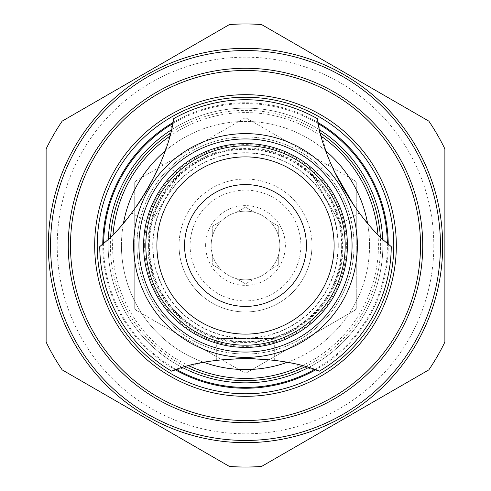 <?xml version="1.0" encoding="UTF-8"?>
<svg xmlns="http://www.w3.org/2000/svg" width="491" height="491" viewBox="0 0 491 491"><rect width="100%" height="100%" fill="white"/><g stroke="black" fill="none" stroke-linecap="round" stroke-linejoin="round"><path stroke-width="0.37" stroke-dasharray="2.46 1.84" d="M341.662 245.5A96.162 96.162 0 0 0 245.5 149.338A96.162 96.162 0 0 0 149.338 245.5A96.162 96.162 0 0 0 245.5 341.662A96.162 96.162 0 0 0 341.662 245.5M300.885 245.5A55.385 55.385 0 0 1 245.5 300.885A55.385 55.385 0 0 1 190.115 245.5A55.385 55.385 0 0 1 245.5 190.115A55.385 55.385 0 0 1 300.885 245.5M179.037 245.5A66.463 66.463 0 0 0 245.5 311.963A66.463 66.463 0 0 0 311.963 245.5A66.463 66.463 0 0 1 245.5 311.963A66.463 66.463 0 0 1 179.037 245.5A66.463 66.463 0 0 1 245.5 179.037A66.463 66.463 0 0 1 311.963 245.5A66.463 66.463 0 0 0 245.5 179.037A66.463 66.463 0 0 0 179.037 245.5M211.161 245.5A34.339 34.339 0 0 1 245.5 211.161A34.339 34.339 0 0 1 278.728 254.154L278.728 264.686L278.728 254.154A34.339 34.339 0 0 1 269.608 269.952L278.728 264.686L269.608 269.952A34.339 34.339 0 0 1 254.62 278.606L245.5 283.872L254.62 278.606A34.339 34.339 0 0 1 236.38 278.606L245.5 283.872L236.38 278.606A34.339 34.339 0 0 1 221.392 269.952L212.272 264.686L221.392 269.952A34.339 34.339 0 0 1 212.272 254.154L212.272 264.686L212.272 254.154A34.339 34.339 0 0 1 212.272 236.846L212.272 226.314L212.272 236.846A34.339 34.339 0 0 1 236.38 212.394L245.5 207.128L236.38 212.394A34.339 34.339 0 0 1 269.608 221.048L278.728 226.314L269.608 221.048A34.339 34.339 0 0 1 245.5 279.839A34.339 34.339 0 0 1 211.161 245.5M221.392 221.048L212.272 226.314L221.392 221.048M254.62 212.394L245.5 207.128L254.62 212.394M278.728 236.846L278.728 226.314L278.728 236.846M205.625 245.5A39.875 39.875 0 0 1 245.5 205.625A39.875 39.875 0 0 1 285.375 245.5A39.875 39.875 0 0 1 245.5 285.375A39.875 39.875 0 0 1 205.625 245.5M70.489 245.5A175.011 175.011 0 0 0 245.5 420.511A175.011 175.011 0 0 0 420.511 245.5A175.011 175.011 0 0 1 245.5 420.511A175.011 175.011 0 0 1 70.489 245.5A175.011 175.011 0 0 1 245.5 70.489A175.011 175.011 0 0 1 420.511 245.5A175.011 175.011 0 0 0 245.5 70.489A175.011 175.011 0 0 0 70.489 245.5A175.011 175.011 0 0 1 245.5 70.489A175.011 175.011 0 0 1 420.511 245.5A175.011 175.011 0 0 1 245.5 420.511A175.011 175.011 0 0 1 70.489 245.5A175.011 175.011 0 0 1 245.5 70.489A175.011 175.011 0 0 1 420.511 245.5M182.591 367.593A137.351 137.351 0 0 1 245.5 108.149A137.351 137.351 0 0 1 308.409 367.599M48.333 245.5A197.167 197.167 0 0 0 245.5 442.667A197.167 197.167 0 0 0 442.667 245.5A197.167 197.167 0 0 1 245.5 442.667A197.167 197.167 0 0 1 48.333 245.5A197.167 197.167 0 0 1 245.5 48.333A197.167 197.167 0 0 1 442.667 245.5A197.167 197.167 0 0 1 245.5 442.667A197.167 197.167 0 0 1 48.333 245.5A197.167 197.167 0 0 1 245.5 48.333A197.167 197.167 0 0 1 442.667 245.5A197.167 197.167 0 0 0 245.5 48.333A197.167 197.167 0 0 0 48.333 245.5A197.167 197.167 0 0 1 245.5 48.333A197.167 197.167 0 0 1 442.667 245.5M369.557 245.5A124.057 124.057 0 0 0 123.499 223A124.057 124.057 0 0 0 121.443 245.5A124.057 124.057 0 0 1 123.499 223L99.734 246.648A145.772 145.772 0 0 0 171.623 371.165L203.986 362.407A124.057 124.057 0 0 1 121.443 245.5A124.057 124.057 0 0 0 287.014 362.407A124.057 124.057 0 0 0 369.557 245.5A124.057 124.057 0 0 1 287.014 362.407A124.057 124.057 0 0 0 367.501 223L391.266 246.648A145.772 145.772 0 0 1 319.377 371.165L287.014 362.407A124.057 124.057 0 0 1 121.443 245.5M354.152 205.913L359.375 213.008L340.478 223.921L311.681 174.035L340.478 223.921M330.572 163.129L333.874 170.684L330.572 163.129L311.681 174.035M359.375 213.008L354.189 205.962M157.316 170.267L160.428 163.129L179.319 174.035L150.522 223.921L179.319 174.035M137.038 205.643L131.625 213.008L150.522 223.921M160.428 163.129L158.047 168.652M147.895 188.593L142.451 197.572M224.976 359.437L216.703 360.363L216.703 338.545L274.297 338.545L216.703 338.545M265.637 359.4L274.297 360.363L274.297 338.545M216.703 360.363L223.417 359.584M245.304 358.479L259.714 358.939M143.593 245.5A101.907 101.907 0 0 1 245.5 143.593A101.907 101.907 0 0 1 347.407 245.5A101.907 101.907 0 0 1 245.5 347.407A101.907 101.907 0 0 1 143.593 245.5A101.907 101.907 0 0 1 245.5 143.593A101.907 101.907 0 0 1 347.407 245.5A101.907 101.907 0 0 1 245.5 347.407A101.907 101.907 0 0 1 143.593 245.5A101.907 101.907 0 0 1 245.5 143.593A101.907 101.907 0 0 1 347.407 245.5A101.907 101.907 0 0 1 245.5 347.407A101.907 101.907 0 0 1 143.593 245.5A101.907 101.907 0 0 0 245.5 347.407A101.907 101.907 0 0 0 347.407 245.5M357.374 245.5A111.874 111.874 0 0 1 245.5 357.374A111.874 111.874 0 0 1 133.626 245.5A111.874 111.874 0 0 1 245.5 133.626A111.874 111.874 0 0 1 357.374 245.5M382.851 245.5A137.351 137.351 0 0 0 382.692 238.933A137.351 137.351 0 0 1 245.5 382.851A137.351 137.351 0 0 1 108.308 238.927A137.351 137.351 0 0 0 108.149 245.5A137.351 137.351 0 0 1 245.5 108.149A137.351 137.351 0 0 1 382.851 245.5A137.351 137.351 0 0 1 245.5 382.851A137.351 137.351 0 0 1 108.149 245.5A137.351 137.351 0 0 1 245.5 108.149A137.351 137.351 0 0 1 382.851 245.5A137.351 137.351 0 0 1 245.5 382.851A137.351 137.351 0 0 1 108.149 245.5M444.883 342.061L444.883 148.939A221.533 221.533 0 0 0 428.815 121.111L261.562 24.55A221.533 221.533 0 0 0 229.438 24.55L62.185 121.111A221.533 221.533 0 0 0 46.117 148.939L46.117 342.061A221.533 221.533 0 0 0 62.185 369.889L229.438 466.45A221.533 221.533 0 0 0 261.562 466.45L428.815 369.889A221.533 221.533 0 0 0 444.883 342.061M354.054 245.5A108.554 108.554 0 0 1 245.5 354.054A108.554 108.554 0 0 1 136.946 245.5A108.554 108.554 0 0 1 245.5 136.946A108.554 108.554 0 0 1 354.054 245.5A108.554 108.554 0 0 1 245.5 354.054A108.554 108.554 0 0 1 136.946 245.5A108.554 108.554 0 0 1 245.5 136.946A108.554 108.554 0 0 1 354.054 245.5M356.27 308.403L356.27 245.5L356.27 308.403A127.384 127.384 0 0 1 355.361 309.974L246.408 372.878L355.361 309.974A127.384 127.384 0 0 0 356.27 308.403M246.408 372.878A127.384 127.384 0 0 1 244.592 372.878L135.639 309.974L244.592 372.878A127.384 127.384 0 0 0 246.408 372.878M135.639 309.974A127.384 127.384 0 0 1 134.73 308.403L134.73 245.5L134.73 308.403A127.384 127.384 0 0 0 135.639 309.974M356.27 182.597L356.27 245.5L356.27 182.597A127.384 127.384 0 0 0 355.361 181.026A127.384 127.384 0 0 1 356.27 182.597M246.408 118.122L355.361 181.026L246.408 118.122A127.384 127.384 0 0 0 244.592 118.122A127.384 127.384 0 0 1 246.408 118.122M135.639 181.026L244.592 118.122L135.639 181.026A127.384 127.384 0 0 0 134.73 182.597A127.384 127.384 0 0 1 135.639 181.026M134.73 245.5L134.73 182.597L134.73 245.5M317.389 118.693L325.987 151.093A124.057 124.057 0 0 0 165.013 151.093L173.611 118.693A145.772 145.772 0 0 1 317.389 118.693M326.398 152.271A221.533 221.533 0 0 0 365.746 220.944M125.586 220.545A221.533 221.533 0 0 0 164.767 151.799M131.625 213.008L137.02 205.661M146.527 190.938L147.951 188.495M285.302 362.088A221.533 221.533 0 0 0 205.195 362.18M274.297 360.363L254.16 358.651M245.77 358.479L245.359 358.479M171.218 129.968A137.351 137.351 0 0 1 319.788 129.974A137.351 137.351 0 0 0 171.218 129.968M176.515 369.496A141.893 141.893 0 0 1 103.626 243.241M172.611 123.763A141.893 141.893 0 0 1 318.389 123.763M387.374 243.241A141.893 141.893 0 0 1 314.486 369.496M338.017 245.5A92.517 92.517 0 0 1 245.5 338.017A92.517 92.517 0 0 1 152.983 245.5A92.517 92.517 0 0 1 245.5 152.983A92.517 92.517 0 0 1 338.017 245.5M341.797 245.5A96.297 96.297 0 0 0 245.5 149.203A96.297 96.297 0 0 0 149.203 245.5A96.297 96.297 0 0 0 245.5 341.797A96.297 96.297 0 0 0 341.797 245.5M343.123 245.5A97.623 97.623 0 0 1 245.5 343.123A97.623 97.623 0 0 1 147.877 245.5A97.623 97.623 0 0 1 245.5 147.877A97.623 97.623 0 0 1 343.123 245.5M110.653 236.668A135.135 135.135 0 0 0 185.721 366.691M305.279 366.697A135.135 135.135 0 0 0 380.347 236.674M144.606 245.5A100.894 100.894 0 0 0 245.5 346.394A100.894 100.894 0 0 0 346.394 245.5A100.894 100.894 0 0 0 245.5 144.606A100.894 100.894 0 0 0 144.606 245.5M433.805 245.5A188.305 188.305 0 0 1 245.5 433.805A188.305 188.305 0 0 1 57.195 245.5A188.305 188.305 0 0 1 245.5 57.195A188.305 188.305 0 0 1 433.805 245.5M188.98 365.807A132.92 132.92 0 0 1 113.053 234.287M169.573 136.4A132.92 132.92 0 0 1 321.433 136.406M377.947 234.293A132.92 132.92 0 0 1 302.014 365.807M320.568 133.135A135.135 135.135 0 0 0 170.432 133.135M388.234 244.009A142.74 142.74 0 0 1 315.578 369.858M175.422 369.858A142.74 142.74 0 0 1 102.766 244.009M172.844 122.633A142.74 142.74 0 0 1 318.156 122.633M338.281 245.5A92.781 92.781 0 0 1 245.5 338.281A92.781 92.781 0 0 1 152.719 245.5A92.781 92.781 0 0 1 245.5 152.719A92.781 92.781 0 0 1 338.281 245.5M345.191 245.5A99.691 99.691 0 0 1 245.5 345.191A99.691 99.691 0 0 1 145.809 245.5A99.691 99.691 0 0 1 245.5 145.809A99.691 99.691 0 0 1 345.191 245.5M148.558 245.5A96.942 96.942 0 0 1 245.5 148.558A96.942 96.942 0 0 1 342.442 245.5A96.942 96.942 0 0 1 245.5 342.442A96.942 96.942 0 0 1 148.558 245.5"/><path stroke-width="0.74" d="M442.667 245.5A197.167 197.167 0 0 1 245.5 442.667A197.167 197.167 0 0 1 48.333 245.5A197.167 197.167 0 0 1 245.5 48.333A197.167 197.167 0 0 1 442.667 245.5A197.167 197.167 0 0 0 245.5 48.333A197.167 197.167 0 0 0 48.333 245.5M308.409 367.599A137.351 137.351 0 0 1 182.591 367.593M365.746 220.944A221.533 221.533 0 0 0 367.501 223L367.501 223A124.057 124.057 0 0 0 325.987 151.093L325.987 151.093A221.533 221.533 0 0 0 326.398 152.271M164.767 151.799A221.533 221.533 0 0 0 165.013 151.093L165.013 151.093A124.057 124.057 0 0 0 123.499 223L123.499 223A221.533 221.533 0 0 0 125.586 220.545M354.189 205.962L333.874 170.678L354.152 205.913M158.047 168.652L147.895 188.593M142.451 197.572L137.038 205.643M223.417 359.584L245.304 358.479M259.714 358.939L265.637 359.4M357.374 245.5A111.874 111.874 0 0 1 245.5 357.374A111.874 111.874 0 0 1 133.626 245.5A111.874 111.874 0 0 1 245.5 133.626A111.874 111.874 0 0 1 357.374 245.5M101.066 245.5L99.734 246.648A145.772 145.772 0 0 0 171.623 371.165C209.786 354.87 280.312 354.57 319.377 371.165A145.772 145.772 0 0 0 391.266 246.648L389.934 245.5C357.141 220.379 322.483 160.121 317.389 118.693A145.772 145.772 0 0 0 173.611 118.693C168.689 159.231 134.571 219.722 101.066 245.5M205.195 362.18A221.533 221.533 0 0 0 203.986 362.407A124.057 124.057 0 0 0 287.014 362.407A221.533 221.533 0 0 0 285.302 362.088M46.117 342.061L46.117 148.939A221.533 221.533 0 0 1 62.185 121.111L229.438 24.55A221.533 221.533 0 0 1 261.562 24.55L428.815 121.111A221.533 221.533 0 0 1 444.883 148.939L444.883 342.061A221.533 221.533 0 0 1 428.815 369.889L261.562 466.45A221.533 221.533 0 0 1 229.438 466.45L62.185 369.889A221.533 221.533 0 0 1 46.117 342.061M137.02 205.661L146.527 190.938M147.951 188.495L157.316 170.267M254.16 358.651L245.77 358.479M245.359 358.479L224.976 359.437M108.308 238.927A137.351 137.351 0 0 1 171.218 129.968A137.351 137.351 0 0 0 108.308 238.927M319.788 129.974A137.351 137.351 0 0 1 382.692 238.933A137.351 137.351 0 0 0 319.788 129.974M103.626 243.241A141.893 141.893 0 0 1 172.611 123.763M318.389 123.763A141.893 141.893 0 0 1 387.374 243.241M314.486 369.496A141.893 141.893 0 0 1 176.515 369.496M94.677 245.5A150.823 150.823 0 0 1 245.5 94.677A150.823 150.823 0 0 1 396.323 245.5A150.823 150.823 0 0 1 245.5 396.323A150.823 150.823 0 0 1 94.677 245.5M420.511 245.5A175.011 175.011 0 0 1 245.5 420.511A175.011 175.011 0 0 1 70.489 245.5A175.011 175.011 0 0 1 245.5 70.489A175.011 175.011 0 0 1 420.511 245.5M156.887 245.5A88.613 88.613 0 0 1 245.5 156.887A88.613 88.613 0 0 1 334.113 245.5A88.613 88.613 0 0 1 245.5 334.113A88.613 88.613 0 0 1 156.887 245.5M184.579 245.5A60.921 60.921 0 0 1 245.5 184.579A60.921 60.921 0 0 1 306.421 245.5A60.921 60.921 0 0 1 245.5 306.421A60.921 60.921 0 0 1 184.579 245.5M347.407 245.5A101.907 101.907 0 0 1 245.5 347.407A101.907 101.907 0 0 1 143.593 245.5A101.907 101.907 0 0 1 245.5 143.593A101.907 101.907 0 0 1 347.407 245.5A101.907 101.907 0 0 0 245.5 143.593A101.907 101.907 0 0 0 143.593 245.5M50.548 245.5A194.952 194.952 0 0 0 245.5 440.452A194.952 194.952 0 0 0 440.452 245.5A194.952 194.952 0 0 0 245.5 50.548A194.952 194.952 0 0 0 50.548 245.5M422.726 245.5A177.226 177.226 0 0 1 245.5 422.726A177.226 177.226 0 0 1 68.274 245.5A177.226 177.226 0 0 1 245.5 68.274A177.226 177.226 0 0 1 422.726 245.5M185.721 366.691A135.135 135.135 0 0 0 305.279 366.697M352.072 245.5A106.572 106.572 0 0 1 245.5 352.072A106.572 106.572 0 0 1 138.928 245.5A106.572 106.572 0 0 1 245.5 138.928A106.572 106.572 0 0 1 352.072 245.5M113.053 234.287A132.92 132.92 0 0 1 169.573 136.4M321.433 136.406A132.92 132.92 0 0 1 377.947 234.293M380.347 236.674A135.135 135.135 0 0 0 320.568 133.135M170.432 133.135A135.135 135.135 0 0 0 110.653 236.668M302.014 365.807A132.92 132.92 0 0 1 188.98 365.807M315.578 369.858A142.74 142.74 0 0 1 175.422 369.858M102.766 244.009A142.74 142.74 0 0 1 172.844 122.633M318.156 122.633A142.74 142.74 0 0 1 388.234 244.009M97.224 245.5A148.276 148.276 0 0 1 245.5 97.224A148.276 148.276 0 0 1 393.776 245.5A148.276 148.276 0 0 1 245.5 393.776A148.276 148.276 0 0 1 97.224 245.5M345.191 245.5A99.691 99.691 0 0 1 245.5 345.191A99.691 99.691 0 0 1 145.809 245.5A99.691 99.691 0 0 1 245.5 145.809A99.691 99.691 0 0 1 345.191 245.5"/></g></svg>
